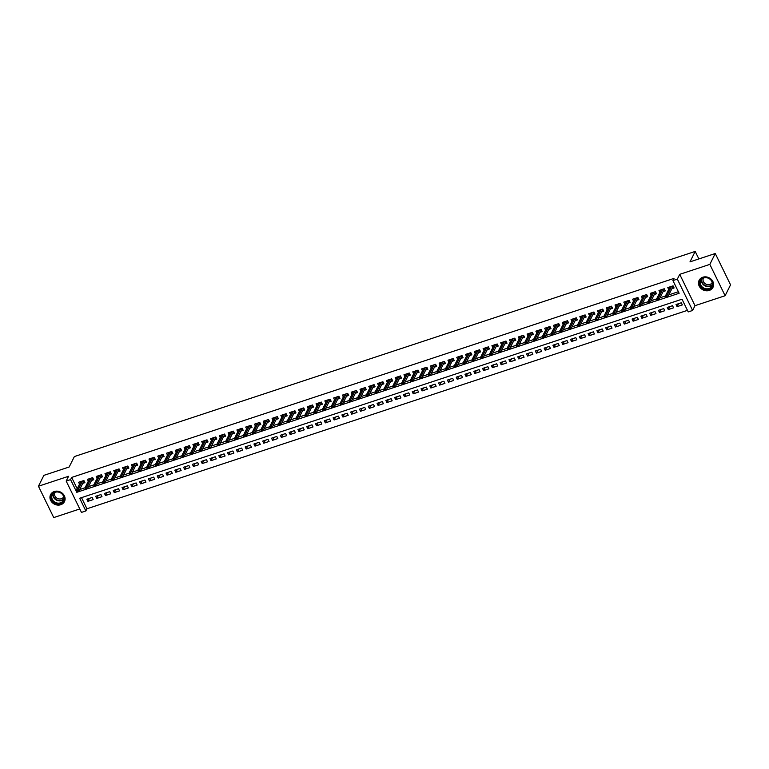 <?xml version="1.0" encoding="UTF-8"?>
<svg xmlns="http://www.w3.org/2000/svg" width="769" height="769" viewBox="0 0 769 769"><rect width="100%" height="100%" fill="white"/><g stroke="black" fill="none" stroke-linecap="round" stroke-linejoin="round"><path stroke-width="1.15" d="M60.751 504.733A7.767 6.777 -153.5 0 0 64.471 501.59A7.767 6.777 -153.5 0 0 62.808 493.679A7.767 6.777 -153.5 0 0 54.301 491.516A7.767 6.777 -153.5 0 0 50.581 494.659A7.767 6.777 -153.5 0 0 52.244 502.58A7.767 6.777 -153.5 0 0 60.751 504.733M709.268 290.442A7.767 6.777 -153.5 0 0 712.998 287.298A7.767 6.777 -153.5 0 0 711.335 279.378A7.767 6.777 -153.5 0 0 702.828 277.224A7.767 6.777 -153.5 0 0 699.098 280.368A7.767 6.777 -153.5 0 0 700.77 288.279A7.767 6.777 -153.5 0 0 709.268 290.442M85.859 510.952L81.466 512.404L66.182 481.067L70.575 479.616L76.775 492.314L679.133 293.277L672.933 280.57L677.335 279.118L692.619 310.465L688.217 311.916L682.026 299.208L79.668 498.245L85.859 510.952L86.945 508.78L687.457 310.349M698.858 258.932L695.195 251.425L74.372 456.565L69.162 467.004L43.881 475.357L38.45 486.229L53.734 517.575L79.784 508.963M695.195 251.425L689.985 261.864L715.266 253.51L730.55 284.847L725.119 295.729L709.835 264.382L679.719 274.341L677.335 279.118M679.719 274.341L695.003 305.678L725.119 295.729M695.003 305.678L692.619 310.465M715.266 253.51L709.835 264.382M82.725 483.374L84.926 482.644L83.888 480.529L78.611 482.269L79.524 484.134M91.521 480.462L93.712 479.741L92.684 477.626L87.406 479.366L88.31 481.221M100.316 477.559L102.508 476.838L101.479 474.713L96.202 476.463L97.105 478.318M109.111 474.656L111.303 473.925L110.275 471.81L104.997 473.55L105.901 475.415M117.897 471.753L120.099 471.022L119.06 468.907L113.793 470.647L114.696 472.512M126.693 468.84L128.894 468.119L127.856 465.995L122.579 467.744L123.492 469.599M135.488 465.937L137.68 465.216L136.651 463.092L131.374 464.841L132.278 466.696M144.284 463.034L146.475 462.304L145.447 460.189L140.169 461.929L141.073 463.794M153.079 460.122L155.271 459.401L154.242 457.286L148.965 459.026L149.868 460.881M161.865 457.219L164.066 456.498L163.028 454.373L157.76 456.123L158.664 457.978M170.66 454.316L172.862 453.585L171.823 451.47L166.546 453.21L167.459 455.075M179.456 451.413L181.657 450.682L180.619 448.567L175.342 450.307L176.255 452.172M188.251 448.5L190.443 447.779L189.414 445.664L184.137 447.404L185.041 449.259M197.047 445.597L199.238 444.876L198.21 442.752L192.932 444.501L193.836 446.356M205.832 442.694L208.034 441.964L206.996 439.849L201.728 441.589L202.632 443.453M214.628 439.791L216.829 439.061L215.791 436.946L210.514 438.686L211.427 440.541M223.423 436.879L225.625 436.158L224.586 434.033L219.309 435.783L220.222 437.638M232.219 433.976L234.41 433.245L233.382 431.13L228.105 432.87L229.008 434.735M241.014 431.073L243.206 430.342L242.177 428.227L236.9 429.967L237.804 431.832M249.8 428.16L252.001 427.439L250.963 425.324L245.696 427.064L246.599 428.919M258.595 425.257L260.797 424.536L259.759 422.412L254.481 424.161L255.395 426.016M267.391 422.354L269.592 421.623L268.554 419.509L263.277 421.249L264.19 423.113M276.186 419.451L278.378 418.721L277.349 416.606L272.072 418.346L272.976 420.201M284.982 416.538L287.173 415.818L286.145 413.693L280.868 415.443L281.771 417.298M293.768 413.635L295.969 412.905L294.94 410.79L289.663 412.54L290.567 414.395M302.563 410.733L304.764 410.002L303.726 407.887L298.449 409.627L299.362 411.492M311.358 407.82L313.56 407.099L312.522 404.984L307.244 406.724L308.158 408.579M320.154 404.917L322.346 404.196L321.317 402.072L316.04 403.821L316.943 405.676M328.949 402.014L331.141 401.283L330.112 399.169L324.835 400.909L325.739 402.773M337.735 399.111L339.936 398.38L338.908 396.266L333.631 398.006L334.534 399.87M346.531 396.198L348.732 395.477L347.694 393.353L342.416 395.103L343.33 396.958M355.326 393.295L357.527 392.565L356.489 390.45L351.212 392.2L352.125 394.055M364.122 390.392L366.313 389.662L365.285 387.547L360.007 389.287L360.911 391.152M372.917 387.48L375.109 386.759L374.08 384.644L368.803 386.384L369.706 388.239M381.703 384.577L383.904 383.856L382.875 381.732L377.598 383.481L378.502 385.336M390.498 381.674L392.699 380.943L391.661 378.829L386.384 380.568L387.297 382.433M399.294 378.771L401.495 378.04L400.457 375.926L395.179 377.666L396.093 379.53M408.089 375.858L410.281 375.137L409.252 373.023L403.975 374.763L404.879 376.618M416.885 372.955L419.076 372.234L418.048 370.11L412.77 371.86L413.674 373.715M425.67 370.052L427.872 369.322L426.843 367.207L421.566 368.947L422.469 370.812M434.466 367.14L436.667 366.419L435.629 364.304L430.352 366.044L431.265 367.899M443.261 364.237L445.462 363.516L444.424 361.392L439.147 363.141L440.06 364.996M452.057 361.334L454.248 360.603L453.22 358.489L447.942 360.228L448.846 362.093M460.852 358.431L463.044 357.7L462.015 355.586L456.738 357.325L457.642 359.19M469.638 355.518L471.839 354.797L470.811 352.683L465.533 354.422L466.437 356.278M478.433 352.615L480.635 351.894L479.596 349.77L474.319 351.52L475.232 353.375M487.229 349.712L489.43 348.982L488.392 346.867L483.115 348.607L484.028 350.472M496.024 346.809L498.216 346.079L497.187 343.964L491.91 345.704L492.814 347.559M504.82 343.897L507.011 343.176L505.983 341.052L500.706 342.801L501.609 344.656M513.605 340.994L515.807 340.263L514.778 338.149L509.501 339.898L510.405 341.753M522.401 338.091L524.602 337.36L523.564 335.246L518.296 336.985L519.2 338.85M531.196 335.178L533.398 334.457L532.359 332.343L527.082 334.082L527.995 335.938M539.992 332.275L542.183 331.554L541.155 329.43L535.878 331.179L536.781 333.035M548.787 329.372L550.979 328.642L549.95 326.527L544.673 328.267L545.577 330.132M557.573 326.469L559.774 325.739L558.746 323.624L553.469 325.364L554.372 327.229M566.369 323.557L568.57 322.836L567.532 320.711L562.264 322.461L563.168 324.316M575.164 320.654L577.365 319.923L576.327 317.808L571.05 319.558L571.963 321.413M583.959 317.751L586.151 317.02L585.122 314.906L579.845 316.645L580.749 318.51M592.755 314.838L594.946 314.117L593.918 312.003L588.641 313.742L589.544 315.598M601.55 311.935L603.742 311.214L602.713 309.09L597.436 310.839L598.34 312.695M610.336 309.032L612.537 308.302L611.499 306.187L606.232 307.927L607.135 309.792M619.132 306.129L621.333 305.399L620.295 303.284L615.017 305.024L615.931 306.889M627.927 303.217L630.119 302.496L629.09 300.381L623.813 302.121L624.716 303.976M636.722 300.314L638.914 299.593L637.886 297.468L632.608 299.218L633.512 301.073M645.518 297.411L647.709 296.68L646.681 294.565L641.404 296.305L642.307 298.17M654.304 294.498L656.505 293.777L655.467 291.662L650.199 293.402L651.103 295.258M663.099 291.595L665.3 290.874L664.262 288.75L658.985 290.499L659.898 292.355M678.546 303.707L677.076 306.648L682.353 304.909L681.324 302.784L676.047 304.534L677.076 306.648M669.751 306.61L668.28 309.551L673.557 307.811L672.529 305.697L667.252 307.437L668.28 309.551M660.956 309.513L659.494 312.464L664.762 310.714L663.734 308.6L658.456 310.34L659.494 312.464M652.17 312.425L650.699 315.367L655.976 313.627L654.938 311.503L649.661 313.252L650.699 315.367M643.374 315.328L641.904 318.27L647.181 316.53L646.143 314.415L640.875 316.155L641.904 318.27M634.579 318.231L633.108 321.182L638.385 319.433L637.357 317.318L632.08 319.058L633.108 321.182M625.783 321.134L624.313 324.085L629.59 322.336L628.561 320.221L623.284 321.971L624.313 324.085M616.988 324.047L615.527 326.988L620.794 325.249L619.766 323.124L614.489 324.874L615.527 326.988M608.202 326.95L606.731 329.891L612.009 328.152L610.971 326.037L605.693 327.777L606.731 329.891M599.407 329.853L597.936 332.804L603.213 331.055L602.175 328.94L596.898 330.68L597.936 332.804M590.611 332.766L589.141 335.707L594.418 333.967L593.389 331.843L588.112 333.592L589.141 335.707M581.816 335.668L580.345 338.61L585.622 336.87L584.594 334.755L579.317 336.495L580.345 338.61M573.02 338.571L571.559 341.513L576.827 339.773L575.798 337.658L570.521 339.398L571.559 341.513M564.235 341.474L562.764 344.425L568.041 342.676L567.003 340.561L561.726 342.301L562.764 344.425M555.439 344.387L553.968 347.328L559.246 345.589L558.207 343.464L552.93 345.214L553.968 347.328M546.644 347.29L545.173 350.231L550.45 348.492L549.422 346.377L544.144 348.117L545.173 350.231M537.848 350.193L536.378 353.144L541.655 351.395L540.626 349.28L535.349 351.02L536.378 353.144M529.053 353.106L527.592 356.047L532.859 354.307L531.831 352.183L526.554 353.932L527.592 356.047M520.267 356.009L518.796 358.95L524.074 357.21L523.035 355.095L517.758 356.835L518.796 358.95M511.472 358.912L510.001 361.853L515.278 360.113L514.24 357.998L508.963 359.738L510.001 361.853M502.676 361.815L501.205 364.766L506.483 363.016L505.454 360.901L500.177 362.641L501.205 364.766M493.881 364.727L492.41 367.669L497.687 365.929L496.659 363.804L491.381 365.554L492.41 367.669M485.085 367.63L483.614 370.571L488.892 368.832L487.863 366.717L482.586 368.457L483.614 370.571M476.299 370.533L474.829 373.484L480.106 371.735L479.068 369.62L473.791 371.36L474.829 373.484M467.504 373.446L466.033 376.387L471.31 374.638L470.272 372.523L464.995 374.272L466.033 376.387M458.709 376.349L457.238 379.29L462.515 377.55L461.487 375.426L456.209 377.175L457.238 379.29M449.913 379.252L448.442 382.193L453.72 380.453L452.691 378.338L447.414 380.078L448.442 382.193M441.118 382.155L439.647 385.106L444.924 383.356L443.896 381.241L438.618 382.981L439.647 385.106M432.332 385.067L430.861 388.009L436.138 386.269L435.1 384.144L429.823 385.894L430.861 388.009M423.536 387.97L422.066 390.912L427.343 389.172L426.305 387.057L421.028 388.797L422.066 390.912M414.741 390.873L413.27 393.824L418.547 392.075L417.519 389.96L412.242 391.7L413.27 393.824M405.945 393.776L404.475 396.727L409.752 394.978L408.724 392.863L403.446 394.612L404.475 396.727M397.15 396.689L395.679 399.63L400.957 397.89L399.928 395.766L394.651 397.515L395.679 399.63M388.364 399.592L386.894 402.533L392.171 400.793L391.133 398.678L385.855 400.418L386.894 402.533M379.569 402.495L378.098 405.446L383.375 403.696L382.337 401.581L377.06 403.321L378.098 405.446M370.773 405.407L369.303 408.349L374.58 406.609L373.542 404.484L368.274 406.234L369.303 408.349M361.978 408.31L360.507 411.252L365.784 409.512L364.756 407.397L359.479 409.137L360.507 411.252M353.182 411.213L351.712 414.155L356.989 412.415L355.96 410.3L350.683 412.04L351.712 414.155M344.397 414.116L342.926 417.067L348.203 415.318L347.165 413.203L341.888 414.943L342.926 417.067M335.601 417.029L334.131 419.97L339.408 418.23L338.37 416.106L333.092 417.855L334.131 419.97M326.806 419.932L325.335 422.873L330.612 421.133L329.574 419.018L324.307 420.758L325.335 422.873M318.01 422.835L316.54 425.786L321.817 424.036L320.788 421.921L315.511 423.661L316.54 425.786M309.215 425.747L307.744 428.689L313.021 426.949L311.993 424.824L306.716 426.574L307.744 428.689M300.429 428.65L298.958 431.592L304.236 429.852L303.197 427.737L297.92 429.477L298.958 431.592M291.634 431.553L290.163 434.495L295.44 432.755L294.402 430.64L289.125 432.38L290.163 434.495M282.838 434.456L281.367 437.407L286.645 435.658L285.607 433.543L280.339 435.283L281.367 437.407M274.043 437.369L272.572 440.31L277.849 438.57L276.821 436.446L271.544 438.195L272.572 440.31M265.247 440.272L263.777 443.213L269.054 441.473L268.025 439.359L262.748 441.098L263.777 443.213M256.462 443.175L254.991 446.126L260.258 444.376L259.23 442.262L253.953 444.001L254.991 446.126M247.666 446.087L246.195 449.029L251.473 447.279L250.434 445.164L245.157 446.914L246.195 449.029M238.871 448.99L237.4 451.932L242.677 450.192L241.639 448.067L236.371 449.817L237.4 451.932M230.075 451.893L228.604 454.835L233.882 453.095L232.853 450.98L227.576 452.72L228.604 454.835M221.28 454.796L219.809 457.747L225.086 455.998L224.058 453.883L218.781 455.623L219.809 457.747M212.484 457.709L211.023 460.65L216.291 458.91L215.262 456.786L209.985 458.535L211.023 460.65M203.698 460.612L202.228 463.553L207.505 461.813L206.467 459.699L201.19 461.438L202.228 463.553M194.903 463.515L193.432 466.466L198.71 464.716L197.671 462.602L192.404 464.341L193.432 466.466M186.108 466.427L184.637 469.369L189.914 467.619L188.886 465.505L183.608 467.254L184.637 469.369M177.312 469.33L175.841 472.272L181.119 470.532L180.09 468.408L174.813 470.157L175.841 472.272M168.517 472.233L167.056 475.175L172.323 473.435L171.295 471.32L166.017 473.06L167.056 475.175M159.731 475.136L158.26 478.087L163.537 476.338L162.499 474.223L157.222 475.963L158.26 478.087M150.935 478.049L149.465 480.99L154.742 479.25L153.704 477.126L148.436 478.876L149.465 480.99M142.14 480.952L140.669 483.893L145.947 482.153L144.918 480.039L139.641 481.779L140.669 483.893M133.345 483.855L131.874 486.806L137.151 485.056L136.123 482.942L130.845 484.681L131.874 486.806M124.549 486.758L123.088 489.709L128.356 487.959L127.327 485.845L122.05 487.584L123.088 489.709M115.763 489.67L114.293 492.612L119.57 490.872L118.532 488.748L113.254 490.497L114.293 492.612M106.968 492.573L105.497 495.515L110.774 493.775L109.736 491.66L104.469 493.4L105.497 495.515M98.172 495.476L96.702 498.427L101.979 496.678L100.95 494.563L95.673 496.303L96.702 498.427M81.514 497.639L86.945 508.78M92.155 497.466L86.878 499.216L87.906 501.33L93.184 499.59L92.155 497.466M672.933 280.57L674.019 278.397L71.661 477.434L77.198 488.786M79.64 489.555L85.09 487.757M88.435 486.652L93.885 484.845M97.23 483.739L102.681 481.942M106.016 480.836L111.476 479.039M114.812 477.934L120.272 476.126L124.78 467.014M123.607 475.031L129.057 473.223M132.403 472.118L137.853 470.32M141.198 469.215L146.648 467.417M149.984 466.312L155.444 464.505M158.779 463.399L164.239 461.602M167.575 460.496L173.025 458.699M176.37 457.593L181.82 455.786M185.166 454.69L190.616 452.883M193.951 451.778L199.411 449.98M202.747 448.875L208.207 447.077M211.542 445.972L216.993 444.165L221.51 435.052M220.338 443.059L225.788 441.262M229.133 440.156L234.583 438.359M237.929 437.253L243.379 435.446M246.714 434.35L252.174 432.543M255.51 431.438L260.96 429.64M264.305 428.535L269.756 426.737M273.101 425.632L278.551 423.825M281.896 422.729L287.346 420.922M290.682 419.816L296.142 418.019M299.477 416.913L304.928 415.116M308.273 414.01L313.723 412.203M317.068 411.098L322.519 409.3M325.864 408.195L331.314 406.397M334.65 405.292L340.109 403.485M343.445 402.389L348.895 400.582M352.24 399.476L357.691 397.679M361.036 396.573L366.486 394.776M369.831 393.67L375.282 391.863M378.617 390.758L384.077 388.96M387.413 387.855L392.863 386.057M396.208 384.952L401.658 383.145M405.003 382.049L410.454 380.242M413.799 379.136L419.249 377.339M422.585 376.233L428.045 374.436M431.38 373.33L436.83 371.523M440.176 370.418L445.626 368.62M448.971 367.515L454.421 365.717M457.766 364.612L463.217 362.805M466.552 361.709L472.012 359.902M475.348 358.796L480.798 356.999M484.143 355.893L489.593 354.096M492.939 352.99L498.389 351.183M501.734 350.087L507.184 348.28M510.52 347.175L515.98 345.377M519.315 344.272L524.766 342.474M528.111 341.369L533.561 339.562M536.906 338.456L542.356 336.659M545.702 335.553L551.152 333.756M554.487 332.65L559.947 330.843M563.283 329.747L568.733 327.94M572.078 326.835L577.529 325.037M580.874 323.932L586.324 322.134M589.669 321.029L595.119 319.222M598.455 318.116L603.915 316.319M607.25 315.213L612.71 313.416M616.046 312.31L621.496 310.503L626.014 301.39M624.841 309.407L630.292 307.6M633.637 306.495L639.087 304.697M642.423 303.592L647.883 301.794M651.218 300.689L656.678 298.881M660.013 297.776L665.464 295.978M668.809 294.873L678.373 291.72M671.895 288.692L674.086 287.962L673.058 285.847L667.78 287.587L668.684 289.452M66.182 481.067L68.566 476.28L38.45 486.229M71.661 477.434L70.575 479.616M89.377 498.389L87.906 501.33M673.038 285.857L673.461 286.683L672.788 286.904M666.569 296.43L665.685 296.719L666.098 297.565L666.983 297.276L667.04 295.411L665.454 295.93L669.982 286.866M671.558 286.347L667.04 295.411L667.78 296.93L672.913 286.645L672.596 286.001M666.983 297.276L667.78 296.93M665.454 295.93L665.685 296.719M672.913 286.645L673.442 286.693M703.433 277.763A6.719 5.864 26.5 0 1 712.161 281.521A6.719 5.864 26.5 0 1 709.008 289.202A6.719 5.864 26.5 0 1 700.29 285.443A6.719 5.864 26.5 0 1 703.433 277.763M708.912 288.558A6.219 5.431 -153.5 0 0 711.902 286.049A6.219 5.431 -153.5 0 0 710.566 279.705A6.219 5.431 -153.5 0 0 703.75 277.974A6.219 5.431 -153.5 0 0 700.761 280.493A6.219 5.431 -153.5 0 0 702.097 286.837A6.219 5.431 -153.5 0 0 708.912 288.558M712.209 282.463A4.902 4.278 26.5 0 1 712.2 282.483A4.902 4.278 26.5 0 1 709.845 284.463A4.902 4.278 26.5 0 1 704.481 283.107A4.902 4.278 26.5 0 1 703.433 278.109A4.902 4.278 26.5 0 1 703.443 278.08M699.588 279.551A7.719 6.729 -153.5 0 0 699.319 280.041A7.719 6.729 -153.5 0 0 700.972 287.904A7.719 6.729 -153.5 0 0 709.422 290.048A7.719 6.729 -153.5 0 0 713.123 286.933A7.719 6.729 -153.5 0 0 713.353 286.414M61.443 493.217A6.719 5.864 26.5 0 1 63.077 501.753A6.719 5.864 26.5 0 1 53.955 502.34A6.719 5.864 26.5 0 1 52.311 493.804A6.719 5.864 26.5 0 1 61.443 493.217M54.339 501.782A6.219 5.431 -153.5 0 0 63.375 500.34A6.219 5.431 -153.5 0 0 61.28 493.342A6.219 5.431 -153.5 0 0 52.244 494.784A6.219 5.431 -153.5 0 0 54.339 501.782M63.683 496.755A4.902 4.278 26.5 0 1 63.673 496.774A4.902 4.278 26.5 0 1 56.56 497.908A4.902 4.278 26.5 0 1 54.907 492.4A4.902 4.278 26.5 0 1 54.916 492.381M51.071 493.842A7.719 6.729 -153.5 0 0 50.792 494.332A7.719 6.729 -153.5 0 0 53.397 503.013A7.719 6.729 -153.5 0 0 64.606 501.225A7.719 6.729 -153.5 0 0 64.827 500.706M664.243 288.76L664.676 289.586L663.993 289.817M657.774 299.333L656.899 299.631L657.303 300.477L658.187 300.179L658.245 298.314L656.659 298.843L661.186 289.769M662.772 289.25L658.245 298.314L658.985 299.843L664.118 289.557L663.801 288.904M658.187 300.179L658.985 299.843M656.659 298.843L656.899 299.631M664.118 289.557L664.647 289.596M655.448 291.662L655.88 292.499L655.198 292.72M648.978 302.246L648.104 302.534L648.517 303.38L649.392 303.092L649.449 301.217L647.863 301.746L652.391 292.681M653.977 292.153L649.449 301.217L650.19 302.746L655.323 292.46L655.015 291.807M649.392 303.092L650.19 302.746M647.863 301.746L648.104 302.534M655.323 292.46L655.851 292.499M646.652 294.575L647.085 295.402L646.402 295.623M640.183 305.149L639.308 305.437L639.721 306.283L640.596 305.995L640.654 304.13L639.068 304.649L643.595 295.584M645.181 295.056L640.654 304.13L641.404 305.649L646.537 295.363L646.22 294.719M640.596 305.995L641.404 305.649M639.068 304.649L639.308 305.437M646.537 295.363L647.065 295.411M637.857 297.478L638.289 298.305L637.607 298.535M631.397 308.052L630.513 308.34L630.926 309.186L631.81 308.898L631.858 307.033L630.282 307.552L634.809 298.487M636.386 297.968L631.858 307.033L632.608 308.561L637.741 298.266L637.424 297.622M631.81 308.898L632.608 308.561M630.282 307.552L630.513 308.34M637.741 298.266L638.27 298.314M629.071 300.381L629.494 301.208L628.821 301.438M621.717 311.253L622.131 312.099L623.015 311.81L621.487 310.465L623.073 309.936L623.813 311.464L628.946 301.179L628.629 300.525M622.602 310.955L627.591 300.871M623.015 311.81L623.813 311.464M628.946 301.179L629.475 301.217M620.275 303.294L620.708 304.12M620.025 304.341L620.679 304.12L619.833 303.438M613.806 313.867L612.931 314.156L613.335 315.002L614.22 314.713L614.277 312.848L612.691 313.368L617.219 304.303M618.805 303.774L614.277 312.848L615.017 314.367L620.15 304.082M614.22 314.713L615.017 314.367M612.691 313.368L612.931 314.156M611.48 306.197L611.913 307.023M611.23 307.244L611.884 307.033L611.047 306.341M605.011 316.77L604.136 317.059L604.549 317.905L605.424 317.616L605.482 315.751L603.896 316.27L608.423 307.206M610.009 306.687L605.482 315.751L606.222 317.27L611.355 306.985M605.424 317.616L606.222 317.27M603.896 316.27L604.136 317.059M602.685 309.1L603.117 309.926M602.435 310.157L603.098 309.936L602.252 309.244M596.215 319.673L595.341 319.962L595.754 320.817L596.629 320.519L596.686 318.654L595.1 319.173L599.628 310.109M601.214 309.59L596.686 318.654L597.426 320.183L602.569 309.897M596.629 320.519L597.426 320.183M595.1 319.173L595.341 319.962M593.889 312.003L594.322 312.839M593.639 313.06L594.302 312.839L593.457 312.147M587.429 322.586L586.545 322.874L586.958 323.72L587.843 323.432L587.891 321.557L586.314 322.086L590.832 313.012M592.418 312.493L587.891 321.557L588.641 323.086L593.774 312.8M587.843 323.432L588.641 323.086M586.314 322.086L586.545 322.874M585.103 314.915L585.526 315.742M584.844 315.963L585.507 315.751L584.661 315.059M578.634 325.489L577.75 325.777L578.163 326.623L579.047 326.335L579.105 324.47L577.519 324.989L582.046 315.924M583.623 315.396L579.105 324.47L579.845 325.989L584.978 315.703M579.047 326.335L579.845 325.989M577.519 324.989L577.75 325.777M576.308 317.818L576.74 318.645M576.058 318.866L576.712 318.654L575.866 317.962M569.839 328.392L568.954 328.68L569.368 329.526L570.252 329.238L570.31 327.373L568.724 327.892L573.251 318.827M574.837 318.308L570.31 327.373L571.05 328.901L576.183 318.606M570.252 329.238L571.05 328.901M568.724 327.892L568.954 328.68M567.512 320.721L567.945 321.548M567.262 321.778L567.916 321.557L567.08 320.865M561.043 331.295L560.168 331.593L560.582 332.439L561.457 332.141L561.514 330.276L559.928 330.805L564.456 321.73M566.042 321.211L561.514 330.276L562.254 331.804L567.387 321.519M561.457 332.141L562.254 331.804M559.928 330.805L560.168 331.593M558.717 323.634L559.15 324.46M558.467 324.681L559.13 324.46L558.284 323.778M552.248 334.207L551.373 334.496L551.786 335.342L552.661 335.053L552.719 333.179L551.133 333.708L555.66 324.643M557.246 324.114L552.719 333.179L553.459 334.707L558.602 324.422M552.661 335.053L553.459 334.707M551.133 333.708L551.373 334.496M549.922 326.537L550.354 327.363M549.672 327.584L550.335 327.373L549.489 326.681M543.462 337.11L542.578 337.399L542.991 338.245L543.875 337.956L543.923 336.091L542.347 336.611L546.865 327.546M548.451 327.017L543.923 336.091L544.673 337.61L549.806 327.325M543.875 337.956L544.673 337.61M542.347 336.611L542.578 337.399M541.136 329.44L541.559 330.266M540.876 330.497L541.539 330.276L540.694 329.584M534.666 340.013L533.782 340.302L534.195 341.157L535.08 340.859L535.137 338.994L533.551 339.514L538.079 330.449M539.655 329.93L535.137 338.994L535.878 340.523L541.011 330.237M535.08 340.859L535.878 340.523M533.551 339.514L533.782 340.302M532.34 332.343L532.773 333.169M532.09 333.4L532.744 333.179L531.898 332.487M525.871 342.916L524.987 343.214L525.4 344.06L526.284 343.772L526.342 341.897L524.756 342.426L529.283 333.352M530.87 332.833L526.342 341.897L527.082 343.426L532.215 333.14M526.284 343.772L527.082 343.426M524.756 342.426L524.987 343.214M523.545 335.255L523.977 336.082M523.295 336.303L523.949 336.091L523.103 335.399M517.076 345.829L516.201 346.117L516.614 346.963L517.489 346.675L517.547 344.81L515.961 345.329L520.488 336.264M522.074 335.736L517.547 344.81L518.287 346.329L523.42 336.043M517.489 346.675L518.287 346.329M515.961 345.329L516.201 346.117M514.749 338.158L515.182 338.985L514.499 339.206M508.28 348.732L507.405 349.02L507.819 349.866L508.694 349.578L508.751 347.713L507.165 348.232L511.693 339.167M513.279 338.648L508.751 347.713L509.491 349.232L514.634 338.946L514.317 338.302M508.694 349.578L509.491 349.232M507.165 348.232L507.405 349.02M514.634 338.946L515.163 338.994M505.954 341.061L506.386 341.888M505.704 342.118L506.367 341.897L505.521 341.205M499.494 351.635L498.61 351.933L499.023 352.779L499.908 352.481L499.956 350.616L498.379 351.145L502.897 342.07M504.483 341.551L499.956 350.616L500.706 352.144L505.839 341.859M499.908 352.481L500.706 352.144M498.379 351.145L498.61 351.933M497.168 343.974L497.591 344.8L496.909 345.021M490.699 354.547L489.815 354.836L490.228 355.682L491.112 355.393L491.16 353.519L489.584 354.048L494.111 344.983M495.688 344.454L491.16 353.519L491.91 355.047L497.043 344.762L496.726 344.118M491.112 355.393L491.91 355.047M489.584 354.048L489.815 354.836M497.043 344.762L497.572 344.8M488.373 346.877L488.805 347.703M488.123 347.924L488.776 347.713L487.931 347.021M481.903 357.45L481.019 357.739L481.432 358.585L482.317 358.296L482.374 356.432L480.788 356.951L485.316 347.886M486.902 347.357L482.374 356.432L483.115 357.95L488.248 347.665M482.317 358.296L483.115 357.95M480.788 356.951L481.019 357.739M479.577 349.78L480.01 350.606L479.327 350.837M473.108 360.353L472.233 360.642L472.647 361.497L473.521 361.199L473.579 359.334L471.993 359.854L476.52 350.789M478.107 350.27L473.579 359.334L474.319 360.863L479.452 350.577L479.135 349.924M473.521 361.199L474.319 360.863M471.993 359.854L472.233 360.642M479.452 350.577L479.981 350.616M470.782 352.683L471.214 353.509L470.532 353.74M464.313 363.256L463.438 363.554L463.851 364.4L464.726 364.112L464.784 362.237L463.198 362.766L467.725 353.692M469.311 353.173L464.784 362.237L465.524 363.766L470.666 353.48L470.349 352.827M464.726 364.112L465.524 363.766M463.198 362.766L463.438 363.554M470.666 353.48L471.195 353.519M461.986 355.595L462.419 356.422L461.736 356.643M455.527 366.169L454.642 366.457L455.056 367.303L455.94 367.015L455.988 365.15L454.412 365.669L458.93 356.605M460.516 356.076L455.988 365.15L456.738 366.669L461.871 356.383L461.554 355.739M455.94 367.015L456.738 366.669M454.412 365.669L454.642 366.457M461.871 356.383L462.4 356.432M453.201 358.498L453.623 359.325L452.941 359.546M446.731 369.072L445.847 369.36L446.26 370.206L447.145 369.918L447.193 368.053L445.616 368.572L450.144 359.507M451.72 358.988L447.193 368.053L447.942 369.572L453.076 359.286L452.758 358.642M447.145 369.918L447.942 369.572M445.616 368.572L445.847 369.36M453.076 359.286L453.604 359.334M444.405 361.401L444.838 362.228L444.155 362.459M437.936 371.975L437.052 372.273L437.465 373.119L438.349 372.821L438.407 370.956L436.821 371.485L441.348 362.41M442.934 361.891L438.407 370.956L439.147 372.484L444.28 362.199L443.963 361.545M438.349 372.821L439.147 372.484M436.821 371.485L437.052 372.273M444.28 362.199L444.809 362.237M435.61 364.304L436.042 365.14L435.36 365.362M429.14 374.888L428.266 375.176L428.679 376.022L429.554 375.733L429.611 373.859L428.025 374.388L432.553 365.323M434.139 364.794L429.611 373.859L430.352 375.387L435.485 365.102L435.167 364.458M429.554 375.733L430.352 375.387M428.025 374.388L428.266 375.176M435.485 365.102L436.013 365.14M426.814 367.217L427.247 368.043L426.564 368.264M420.345 377.79L419.47 378.079L419.884 378.925L420.758 378.636L420.816 376.772L419.23 377.291L423.757 368.226M425.344 367.697L420.816 376.772L421.556 378.29L426.699 368.005L426.382 367.361M420.758 378.636L421.556 378.29M419.23 377.291L419.47 378.079M426.699 368.005L427.228 368.053M418.019 370.12L418.451 370.946L417.769 371.177M411.559 380.693L410.675 380.982L411.088 381.828L411.963 381.539L412.021 379.675L410.444 380.194L414.962 371.129M416.548 370.61L412.021 379.675L412.77 381.203L417.903 370.908L417.586 370.264M411.963 381.539L412.77 381.203M410.444 380.194L410.675 380.982M417.903 370.908L418.432 370.956M409.233 373.023L409.656 373.849M408.973 374.08L409.637 373.859L408.791 373.167M402.764 383.596L401.879 383.894L402.293 384.74L403.177 384.452L403.225 382.578L401.649 383.106L406.176 374.032M407.753 373.513L403.225 382.578L403.975 384.106L409.108 373.821M403.177 384.452L403.975 384.106M401.649 383.106L401.879 383.894M400.438 375.935L400.87 376.762M400.188 376.983L400.841 376.762L399.995 376.079M393.968 386.509L393.084 386.797L393.497 387.643L394.382 387.355L394.439 385.49L392.853 386.009L397.381 376.945M398.957 376.416L394.439 385.49L395.179 387.009L400.313 376.723M394.382 387.355L395.179 387.009M392.853 386.009L393.084 386.797M391.642 378.838L392.075 379.665M391.392 379.886L392.046 379.675L391.2 378.982M385.173 389.412L384.298 389.7L384.711 390.546L385.586 390.258L385.644 388.393L384.058 388.912L388.585 379.848M390.171 379.328L385.644 388.393L386.384 389.912L391.517 379.626M385.586 390.258L386.384 389.912M384.058 388.912L384.298 389.7M382.847 381.741L383.279 382.568M382.597 382.799L383.25 382.578L382.414 381.885M376.377 392.315L375.503 392.603L375.916 393.459L376.791 393.161L376.848 391.296L375.262 391.825L379.79 382.751M381.376 382.231L376.848 391.296L377.589 392.824L382.731 382.539M376.791 393.161L377.589 392.824M375.262 391.825L375.503 392.603M374.051 384.644L374.484 385.48M373.801 385.702L374.465 385.48L373.619 384.788M367.582 395.228L366.707 395.516L367.121 396.362L367.995 396.073L368.053 394.199L366.477 394.728L370.994 385.654M372.581 385.134L368.053 394.199L368.803 395.727L373.936 385.442M367.995 396.073L368.803 395.727M366.477 394.728L366.707 395.516M365.265 387.557L365.688 388.383M365.006 388.605L365.669 388.393L364.823 387.701M358.796 398.131L357.912 398.419L358.325 399.265L359.21 398.976L359.258 397.112L357.681 397.631L362.209 388.566M363.785 388.037L359.258 397.112L360.007 398.63L365.14 388.345M359.21 398.976L360.007 398.63M357.681 397.631L357.912 398.419M356.47 390.46L356.903 391.286M356.22 391.517L356.874 391.296L356.028 390.604M350.001 401.034L349.116 401.322L349.53 402.168L350.414 401.879L350.472 400.015L348.886 400.534L353.413 391.469M354.99 390.95L350.472 400.015L351.212 401.543L356.345 391.248M350.414 401.879L351.212 401.543M348.886 400.534L349.116 401.322M347.675 393.363L348.107 394.189M347.425 394.42L348.078 394.199L347.232 393.507M341.205 403.936L340.331 404.234L340.744 405.08L341.619 404.782L341.676 402.918L340.09 403.446L344.618 394.372M346.204 393.853L341.676 402.918L342.416 404.446L347.55 394.161M341.619 404.782L342.416 404.446M340.09 403.446L340.331 404.234M338.879 396.275L339.312 397.102M338.629 397.323L339.283 397.102L338.447 396.419M332.41 406.849L331.535 407.137L331.948 407.983L332.823 407.695L332.881 405.821L331.295 406.349L335.822 397.285M337.408 396.756L332.881 405.821L333.621 407.349L338.764 397.064M332.823 407.695L333.621 407.349M331.295 406.349L331.535 407.137M330.084 399.178L330.516 400.005M329.834 400.226L330.497 400.015L329.651 399.322M323.614 409.752L322.74 410.04L323.153 410.886L324.028 410.598L324.085 408.733L322.509 409.252L327.027 400.188M328.613 399.659L324.085 408.733L324.835 410.252L329.968 399.967M324.028 410.598L324.835 410.252M322.509 409.252L322.74 410.04M321.288 402.081L321.721 402.908M321.038 403.139L321.702 402.918L320.856 402.225M314.829 412.655L313.944 412.943L314.358 413.799L315.242 413.501L315.29 411.636L313.714 412.155L318.241 403.091M319.817 402.572L315.29 411.636L316.04 413.164L321.173 402.879M315.242 413.501L316.04 413.164M313.714 412.155L313.944 412.943M312.502 404.984L312.925 405.811M312.252 406.042L312.906 405.821L312.06 405.128M306.033 415.558L305.149 415.856L305.562 416.702L306.447 416.413L306.504 414.539L304.918 415.068L309.446 405.994M311.022 405.474L306.504 414.539L307.244 416.067L312.377 405.782M306.447 416.413L307.244 416.067M304.918 415.068L305.149 415.856M303.707 407.897L304.139 408.724M303.457 408.945L304.111 408.733L303.265 408.041M297.238 418.471L296.363 418.759L296.776 419.605L297.651 419.316L297.709 417.452L296.123 417.971L300.65 408.906M302.236 408.377L297.709 417.452L298.449 418.97L303.582 408.685M297.651 419.316L298.449 418.97M296.123 417.971L296.363 418.759M294.912 410.8L295.344 411.626M294.662 411.848L295.315 411.636L294.479 410.944M288.442 421.374L287.568 421.662L287.981 422.508L288.856 422.219L288.913 420.355L287.327 420.874L291.855 411.809M293.441 411.29L288.913 420.355L289.653 421.883L294.787 411.588M288.856 422.219L289.653 421.883M287.327 420.874L287.568 421.662M286.116 413.703L286.549 414.529L285.866 414.76M279.647 424.277L278.772 424.575L279.185 425.42L280.06 425.122L280.118 423.258L278.541 423.786L283.059 414.712M284.645 414.193L280.118 423.258L280.868 424.786L286.001 414.501L285.683 413.847M280.06 425.122L280.868 424.786M278.541 423.786L278.772 424.575M286.001 414.501L286.529 414.539M277.321 416.615L277.753 417.442L277.071 417.663M270.861 427.189L269.977 427.477L270.39 428.323L271.274 428.035L271.322 426.161L269.746 426.689L274.273 417.625M275.85 417.096L271.322 426.161L272.072 427.689L277.205 417.404L276.888 416.76M271.274 428.035L272.072 427.689M269.746 426.689L269.977 427.477M277.205 417.404L277.734 417.442M268.535 419.518L268.958 420.345L268.285 420.566M262.066 430.092L261.181 430.38L261.595 431.226L262.479 430.938L262.537 429.073L260.951 429.592L265.478 420.528M267.054 419.999L262.537 429.073L263.277 430.592L268.41 420.307L268.093 419.663M262.479 430.938L263.277 430.592M260.951 429.592L261.181 430.38M268.41 420.307L268.939 420.355M259.739 422.421L260.172 423.248L259.489 423.479M253.27 432.995L252.395 433.283L252.809 434.139L253.683 433.841L253.741 431.976L252.155 432.495L256.683 423.431M258.269 422.912L253.741 431.976L254.481 433.505L259.614 423.219L259.297 422.566M253.683 433.841L254.481 433.505M252.155 432.495L252.395 433.283M259.614 423.219L260.143 423.258M250.944 425.324L251.376 426.151L250.694 426.382M244.475 435.898L243.6 436.196L244.013 437.042L244.888 436.754L244.946 434.879L243.36 435.408L247.887 426.334M249.473 425.815L244.946 434.879L245.686 436.408L250.819 426.122L250.511 425.468M244.888 436.754L245.686 436.408M243.36 435.408L243.6 436.196M250.819 426.122L251.348 426.161M242.148 428.237L242.581 429.064L241.899 429.285M235.679 438.811L234.805 439.099L235.218 439.945L236.093 439.657L236.15 437.792L234.574 438.311L239.092 429.246M240.678 428.718L236.15 437.792L236.9 439.31L242.033 429.025L241.716 428.381M236.093 439.657L236.9 439.31M234.574 438.311L234.805 439.099M242.033 429.025L242.562 429.073M233.353 431.14L233.786 431.967L233.103 432.188M226.893 441.714L226.009 442.002L226.422 442.848L227.307 442.56L227.355 440.695L225.778 441.214L230.306 432.149M231.882 431.63L227.355 440.695L228.105 442.213L233.238 431.928L232.92 431.284M227.307 442.56L228.105 442.213M225.778 441.214L226.009 442.002M233.238 431.928L233.766 431.976M224.567 434.043L224.99 434.87L224.317 435.1M217.214 444.915L217.627 445.76L218.511 445.462L216.983 444.126L218.569 443.598L219.309 445.126L224.442 434.841L224.125 434.187M218.098 444.617L223.087 434.533M218.511 445.462L219.309 445.126M224.442 434.841L224.971 434.879M215.772 436.946L216.204 437.782L215.522 438.003M209.303 447.529L208.428 447.818L208.841 448.663L209.716 448.375L209.774 446.501L208.188 447.029L212.715 437.965M214.301 437.436L209.774 446.501L210.514 448.029L215.647 437.744L215.33 437.1M209.716 448.375L210.514 448.029M208.188 447.029L208.428 447.818M215.647 437.744L216.176 437.782M206.976 439.858L207.409 440.685L206.726 440.906M200.507 450.432L199.632 450.721L200.046 451.566L200.92 451.278L200.978 449.413L199.392 449.932L203.92 440.868M205.506 440.339L200.978 449.413L201.718 450.932L206.851 440.647L206.544 440.003M200.92 451.278L201.718 450.932M199.392 449.932L199.632 450.721M206.851 440.647L207.38 440.695M198.181 442.761L198.613 443.588M197.931 443.819L198.594 443.598L197.748 442.906M191.712 453.335L190.837 453.623L191.25 454.469L192.125 454.181L192.183 452.316L190.606 452.835L195.124 443.771M196.71 443.252L192.183 452.316L192.932 453.845L198.066 443.559M192.125 454.181L192.932 453.845M190.606 452.835L190.837 453.623M189.385 445.664L189.818 446.491L189.136 446.722M182.926 456.238L182.042 456.536L182.455 457.382L183.339 457.094L183.387 455.219L181.811 455.748L186.338 446.674M187.915 446.155L183.387 455.219L184.137 456.748L189.27 446.462L188.953 445.809M183.339 457.094L184.137 456.748M181.811 455.748L182.042 456.536M189.27 446.462L189.799 446.501M180.6 448.577L181.023 449.404L180.35 449.625M174.13 459.151L173.246 459.439L173.659 460.285L174.544 459.997L174.601 458.132L173.015 458.651L177.543 449.586M179.119 449.058L174.601 458.132L175.342 459.651L180.475 449.365L180.157 448.721M174.544 459.997L175.342 459.651M173.015 458.651L173.246 459.439M180.475 449.365L181.003 449.404M171.804 451.48L172.237 452.307M171.554 452.528L172.208 452.316L171.362 451.624M165.335 462.054L164.46 462.342L164.874 463.188L165.748 462.9L165.806 461.035L164.22 461.554L168.747 452.489M170.333 451.97L165.806 461.035L166.546 462.553L171.679 452.268M165.748 462.9L166.546 462.553M164.22 461.554L164.46 462.342M163.009 454.383L163.441 455.21M162.759 455.44L163.412 455.219L162.576 454.527M156.54 464.957L155.665 465.245L156.078 466.101L156.953 465.803L157.011 463.938L155.425 464.466L159.952 455.392M161.538 454.873L157.011 463.938L157.751 465.466L162.884 455.181M156.953 465.803L157.751 465.466M155.425 464.466L155.665 465.245M154.213 457.286L154.646 458.122M153.963 458.343L154.627 458.122L153.781 457.43M147.744 467.869L146.869 468.158L147.283 469.003L148.157 468.715L148.215 466.841L146.639 467.369L151.157 458.295M152.743 457.776L148.215 466.841L148.965 468.369L154.098 458.084M148.157 468.715L148.965 468.369M146.639 467.369L146.869 468.158M145.418 460.198L145.85 461.025M145.168 461.246L145.831 461.035L144.985 460.343M138.958 470.772L138.074 471.061L138.487 471.906L139.372 471.618L139.42 469.753L137.843 470.272L142.371 461.208M143.947 460.679L139.42 469.753L140.169 471.272L145.303 460.987M139.372 471.618L140.169 471.272M137.843 470.272L138.074 471.061M136.632 463.101L137.055 463.928M136.382 464.159L137.036 463.938L136.19 463.246M130.163 473.675L129.279 473.964L129.692 474.809L130.576 474.521L130.634 472.656L129.048 473.175L133.575 464.111M135.152 463.592L130.634 472.656L131.374 474.185L136.507 463.89M130.576 474.521L131.374 474.185M129.048 473.175L129.279 473.964M127.837 466.004L128.269 466.831M127.587 467.062L128.24 466.841L127.394 466.149M120.493 476.876L120.906 477.722L121.781 477.434L120.252 476.088L121.838 475.559L122.579 477.088L127.712 466.802M121.367 476.578L126.366 466.495M121.781 477.434L122.579 477.088M119.041 468.917L119.474 469.744M118.791 469.965L119.445 469.744L118.609 469.061M112.572 479.491L111.697 479.779L112.111 480.625L112.985 480.337L113.043 478.472L111.457 478.991L115.984 469.926M117.57 469.398L113.043 478.472L113.783 479.991L118.916 469.705M112.985 480.337L113.783 479.991M111.457 478.991L111.697 479.779M110.246 471.82L110.678 472.647M109.996 472.868L110.659 472.656L109.813 471.964M103.777 482.394L102.902 482.682L103.315 483.528L104.19 483.24L104.248 481.375L102.662 481.894L107.189 472.829M108.775 472.301L104.248 481.375L104.997 482.894L110.13 472.608M104.19 483.24L104.997 482.894M102.662 481.894L102.902 482.682M101.45 474.723L101.883 475.55M101.2 475.78L101.864 475.559L101.018 474.867M94.991 485.297L94.106 485.585L94.52 486.441L95.404 486.143L95.452 484.278L93.876 484.797L98.403 475.732M99.98 475.213L95.452 484.278L96.202 485.806L101.335 475.521M95.404 486.143L96.202 485.806M93.876 484.797L94.106 485.585M92.665 477.626L93.087 478.453M92.415 478.683L93.068 478.462L92.222 477.77M86.195 488.209L85.311 488.498L85.724 489.344L86.609 489.055L86.666 487.181L85.08 487.709L89.608 478.635M91.184 478.116L86.666 487.181L87.406 488.709L92.54 478.424M86.609 489.055L87.406 488.709M85.08 487.709L85.311 488.498M83.869 480.538L84.302 481.365M83.619 481.586L84.273 481.375L83.427 480.683M77.4 491.112L76.525 491.401L76.929 492.247L77.813 491.958L77.871 490.093L76.285 490.612L80.812 481.548M82.398 481.019L77.871 490.093L78.611 491.612L83.744 481.327M77.813 491.958L78.611 491.612M76.285 490.612L76.525 491.401M712.305 284.838A6.219 5.431 26.5 0 1 710.047 286.299A6.219 5.431 26.5 0 1 703.77 285.049A6.219 5.431 26.5 0 1 701.482 279.435M701.828 279.089A6.017 5.248 -153.5 0 0 703.914 284.636A6.017 5.248 -153.5 0 0 710.066 285.905A6.017 5.248 -153.5 0 0 712.382 284.357M63.789 499.129A6.219 5.431 26.5 0 1 55.474 499.514A6.219 5.431 26.5 0 1 52.955 493.727M53.301 493.381A6.017 5.248 -153.5 0 0 55.695 499.158A6.017 5.248 -153.5 0 0 63.856 498.648"/></g></svg>
